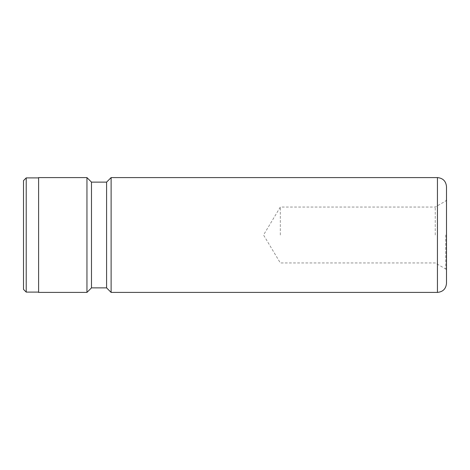 <?xml version="1.0" encoding="UTF-8"?>
<svg xmlns="http://www.w3.org/2000/svg" width="470" height="470" viewBox="0 0 470 470"><rect width="100%" height="100%" fill="white"/><g stroke="black" fill="none" stroke-linecap="round" stroke-linejoin="round"><path stroke-width="0.35" stroke-dasharray="2.35 1.76" d="M446.5 283.345L446.5 186.655M23.5 180.615L23.5 289.385M26.22 177.895L26.22 292.105M38.605 177.595L38.605 292.405M435.249 235L435.249 207.053L435.249 235M280.32 235L280.32 207.053L280.32 235M111.12 177.595L111.12 292.405M106.59 182.125L106.59 287.875M91.48 182.125L91.48 287.875M86.95 177.595L86.95 292.405M38.605 235L38.605 177.895L38.605 235M445.742 235L445.742 269.01L445.742 235M437.435 177.595L437.435 292.405M446.5 199.685L445.742 200.99L435.249 207.053L280.32 207.053L263.529 235L280.32 262.947L435.249 262.947L445.742 269.01L446.5 270.315"/><path stroke-width="0.7" d="M23.5 289.385L23.5 180.615L26.22 177.895L26.22 292.105L23.5 289.385M437.435 177.595C442.94 178.13 445.965 181.15 446.5 186.655L446.5 283.345C445.965 288.85 442.94 291.87 437.435 292.405L437.435 177.595L111.12 177.595L111.12 292.405L437.435 292.405M111.12 292.405L106.59 287.875L106.59 182.125L91.48 182.125L86.95 177.595L38.605 177.595L38.605 292.405L86.95 292.405L86.95 177.595M106.59 287.875L91.48 287.875L91.48 182.125M38.605 292.105L26.22 292.105M91.48 287.875L86.95 292.405M106.59 182.125L111.12 177.595M38.605 177.895L26.22 177.895"/></g></svg>
